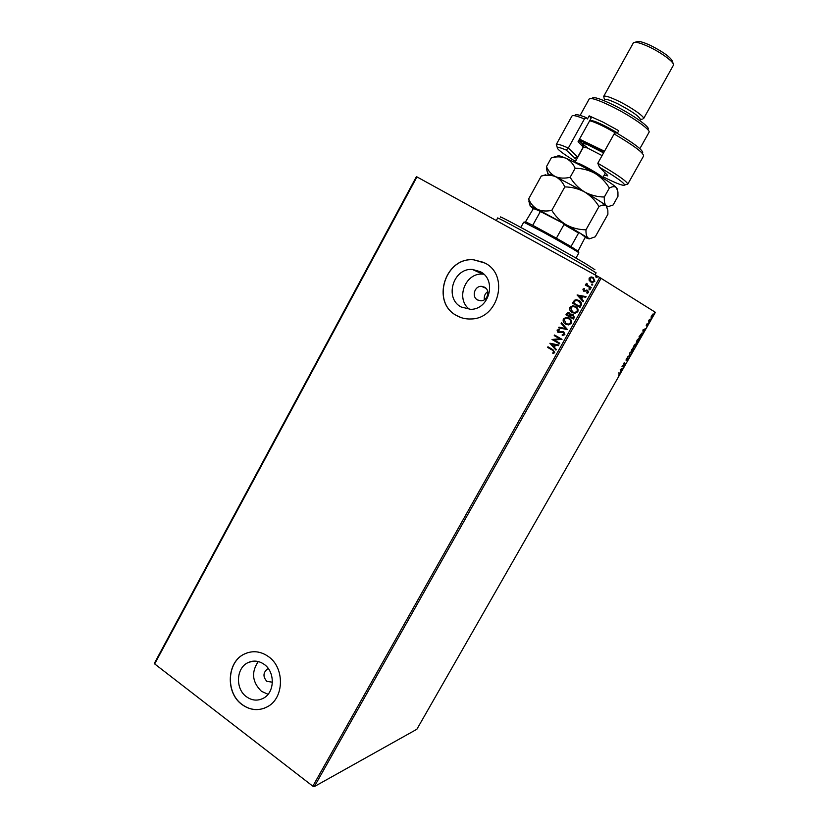 <?xml version="1.0" encoding="UTF-8"?>
<svg xmlns="http://www.w3.org/2000/svg" width="828" height="828" viewBox="0 0 828 828"><rect width="100%" height="100%" fill="white"/><g stroke="black" fill="none" stroke-linecap="round" stroke-linejoin="round"><path stroke-width="1.24" d="M477.508 299.943L480.809 300.802C487.64 301.061 490.611 290.255 484.546 287.192L481.441 286.343C474.537 285.888 471.38 296.807 477.508 299.943M268.355 668.651L267.372 669.045C263.025 672.729 262.869 676.838 266.885 681.372L272.412 682.2M246.402 696.71C251.95 700.643 257.601 701.15 263.376 698.232C274.844 692.529 275.32 671.974 264.204 664.387C258.916 660.713 253.513 660.133 247.986 662.648C236.115 667.906 235.121 688.813 246.402 696.71M258.295 661.551C251.112 672.15 252.147 682.055 261.42 691.276L268.055 694.299M461.082 306.96L470.666 309.341C489.307 309.631 497.048 280.03 480.478 271.739L472.426 269.452C453.247 267.786 444.098 298.163 461.082 306.96M456.321 315.416C460.865 318.045 465.791 319.235 471.101 318.966C498.559 318.915 509.562 275.258 485.125 263.138L473.719 259.795C445.06 256.804 430.953 302.168 456.321 315.416M483.738 262.404L473.792 259.837C445.143 256.846 431.046 302.199 456.414 315.447L461.31 317.683M241.993 704.545C250.315 710.465 258.812 711.19 267.465 706.719C284.325 698.087 284.863 667.72 268.417 656.573C260.665 651.191 252.726 650.301 244.622 653.913C226.841 661.541 225.185 692.705 241.993 704.545M248.069 652.578L244.746 653.872C226.965 661.51 225.309 692.663 242.107 704.504C249.228 709.679 256.711 710.879 264.556 708.116M652.992 313.988L651.077 316.907L652.599 314.257L653.302 314.06L652.712 316.13L651.16 317.631L651.17 316.958M649.494 321.719L648.469 321.129L649.483 319.401L649.494 321.719M646.492 324.555L647.185 323.676L646.502 325.145L647.848 324.069L646.792 326.17L647.548 324.545L646.223 325.642L646.492 324.555M641.369 335.92L640.52 337.4L639.071 336.685L642.073 333.104L641.224 335.837M635.086 346.901L633.606 346.249L635.345 344.024L635.314 344.769L636.266 343.93L635.086 346.901L633.627 346.207M630.18 355.481L627.5 356.93L629.839 355.295L629.891 352.738L629.839 355.295M623.836 366.576L622.014 366.525L624.985 363.751L623.836 363.326L624.115 362.84L625.647 363.399L622.687 366.173L623.836 366.576M619.354 373.335L618.309 372.993L619.893 373.004L618.661 375.322L619.561 373.459L618.361 372.921M312.829 786.176L599.731 277.473L655.393 312.322L416.877 729.251L314.319 786.6L312.829 786.176L154.67 663.921L154.494 663.093L416.432 176.633L416.95 176.902L154.67 663.921M601.107 278.26L314.319 786.6M620.234 369.64L622.998 368.046L621.818 369.06L620.617 372.196L620.234 369.64M627.903 359.538L626.755 360.842L628.028 358.555L626.03 360.17L626.33 358.886L627.293 357.758L626.31 359.673L628.266 358.038L627.759 359.455M630.977 352.48L631.578 349.716L633.782 347.563L633.161 350.347L630.915 352.449M636.421 342.968L637.042 340.163L639.237 338.031L638.595 340.857L636.39 342.947M642.901 329.999L645.55 328.623L643.149 332.804L642.901 329.999M648.5 323.22L648.976 322.402L648.5 323.22M650.673 319.432L651.139 318.614L650.673 319.432M654.203 313.253L654.679 312.435L654.203 313.253M589.112 280.268L589.122 278.125L591.451 276.976L593.252 277.494L594.856 281.292L592.558 282.451L590.747 281.944L589.112 280.268L589.122 278.125M590.871 288.123L585.344 285.06L585.686 284.449L586.503 284.904L586.183 283.342L587.062 283.6L587.507 285.339L591.213 287.523L590.871 288.123M582.891 289.2L584.33 288.465L584.599 289.086L583.585 289.541L583.999 290.535L587.663 290.328L588.542 292.491L587.093 293.319L586.773 292.688L587.828 292.18L587.352 290.949L583.688 291.156L582.891 289.2L584.361 288.548M581.039 305.573L580.004 307.405L572.49 303.172L574.477 300.264L576.226 299.705L579.062 300.502C581.277 301.64 581.939 303.327 581.039 305.573M573.431 319.07L565.938 314.816L566.559 313.709L568.039 312.611L569.426 312.963L570.606 314.599L573.224 314.443L574.311 317.507L573.431 319.07M567.49 329.606L558.61 327.836L558.983 327.184L565.71 328.53L561.115 323.386L561.487 322.734L567.49 329.606M559.821 343.216L559.48 343.817L552.038 339.521L559.78 338.828L554.232 335.63L554.563 335.029L562.015 339.325L554.274 340.018L559.821 343.216M552.545 350.265L547.608 347.398L547.95 346.797L552.959 349.706L554.76 352.645L553.073 353.618L552.669 352.976L553.994 352.21L552.68 350.306L547.608 347.398M599.731 277.473L416.95 176.902M549.906 343.309L558.807 345.017L558.434 345.669L555.598 345.09L554.367 347.274L556.302 349.457L555.94 350.109L549.968 343.216M564.893 334.678L562.264 335.495L562.16 334.791L564.096 334.274L563.444 332.463L558.02 332.525L557.068 330.134L559.179 329.347L559.376 330.082L557.824 330.579L558.331 331.904L563.796 331.862L564.893 334.678M565.648 324.183C563.495 323.003 562.73 321.264 563.361 318.956L566.062 317.393L569.002 318.149C571.154 319.329 571.91 321.078 571.248 323.386L568.639 324.907L565.772 324.234C563.63 323.065 562.864 321.326 563.485 319.018L563.361 318.956M572.2 312.539C570.047 311.369 569.281 309.631 569.902 307.323L572.748 305.739L575.563 306.495C577.727 307.664 578.482 309.413 577.82 311.732L575.077 313.274L572.324 312.601C570.171 311.431 569.405 309.693 570.026 307.385L569.902 307.323M577.075 295.016L586.089 296.61L585.717 297.273L582.84 296.724L581.598 298.939L583.564 301.102L583.191 301.754L577.137 294.923M589.257 289.748L588.915 288.889L589.826 288.734L590.178 289.593L589.257 289.748M591.875 285.101L591.534 284.242L592.455 284.087L592.796 284.946L591.875 285.101M596.16 277.504L595.808 276.645L596.729 276.49L597.081 277.349L596.16 277.504M487.733 291.58C484.939 293.609 483.831 296.31 484.411 299.705M483.831 274.203L482.641 274.12C465.108 272.578 455.265 299.208 469.559 309.351M547.743 347.439L548.064 346.87M553.166 353.597L552.669 352.976M552.814 353.018L553.663 352.542M554.129 352.252L552.68 350.306M550.102 343.258L558.796 345.038M555.971 350.047L550.04 343.361M553.746 346.58L554.822 344.955L551.727 344.303L553.746 346.58L554.688 344.903M559.49 343.796L552.038 339.521M552.245 339.449L559.78 338.828M559.914 338.88L554.232 335.63M554.367 335.682L554.688 335.102M562.398 335.506L562.16 334.791M562.295 334.833L564.096 334.274M564.23 334.326L563.444 332.463M558.155 332.577L557.068 330.134M557.203 330.186L559.19 329.399M558.641 332.049L559.5 332.1M559.625 332.152L560.659 331.78M560.784 331.831L563.495 331.717M558.755 327.867L558.983 327.184M559.117 327.236L565.71 328.53M565.845 328.581L561.115 323.386M561.249 323.448L561.581 322.848M563.485 319.018L566.186 317.455L568.463 317.869M566.393 324.545L565.772 324.234M566.59 323.883L568.515 324.224L570.595 323.024C571.134 321.161 570.533 319.753 568.784 318.801L568.225 318.532M568.66 318.749L566.28 318.149L564.137 319.37L565.979 323.582L568.391 324.172L570.471 322.972C571.01 321.098 570.409 319.691 568.66 318.749L568.784 318.801M573.442 319.059L565.938 314.816M566.062 314.878L568.174 312.663L569.24 312.86M571.837 314.091L570.606 314.599M571.962 314.154L573.038 314.35M573.017 315.106L571.01 315.24L570.213 316.451L572.997 318.035L573.514 317.403L572.769 314.992M569.229 313.626L568.308 313.357L567.045 314.65L569.447 316.017L568.981 313.512M569.747 315.768L569.105 313.574M573.514 317.403L572.883 315.054M572.997 318.035L573.39 317.341M570.026 307.385L572.872 305.801L575.232 306.319M572.986 312.166L574.974 312.591L577.168 311.38C577.706 309.506 577.095 308.099 575.346 307.157L575.005 306.981M575.222 307.095L572.935 306.495L570.689 307.726L572.541 311.939L574.839 312.529L577.044 311.318C577.582 309.444 576.971 308.037 575.222 307.095L575.346 307.157M580.014 307.395L572.49 303.172M572.614 303.234L574.477 300.264M574.601 300.336L576.35 299.767L578.844 300.388M578.844 301.175L576.474 300.471L575.005 300.988L573.597 302.996L579.579 306.36L580.79 304.052L578.544 301.019M580.79 304.052L578.72 301.113M579.579 306.36L580.666 303.99M577.261 294.985L586.069 296.652M583.212 301.713L577.199 295.089M580.966 298.246L582.043 296.621L578.917 295.989L580.966 298.246L581.918 296.559M584.578 290.669L583.999 290.535M584.703 290.742L586.7 290.048M586.824 290.121L587.735 290.369M587.176 293.319L586.773 292.688M586.897 292.76L587.828 292.18M587.942 292.253L587.352 290.949M583.74 291.187L583.015 289.272M589.308 289.779L588.915 288.889M589.029 288.962L589.898 288.786M585.468 285.122L585.686 284.449M585.81 284.521L586.503 284.904M586.628 284.977L586.183 283.342M588.894 286.229L591.213 287.523M591.916 285.122L591.534 284.242M591.658 284.314L592.527 284.139M589.236 278.198L590.954 276.997M591.068 277.069L593.252 277.494M590.674 281.903L589.236 280.34M591.037 281.313L592.662 281.82L594.287 280.992L593.107 278.218M592.91 278.104L591.523 277.701L589.795 278.508L591.088 281.344L592.537 281.748L594.173 280.92L592.91 278.104M596.17 277.515L595.808 276.645M595.932 276.718L596.729 276.49M620.441 370.644L620.917 371.668M620.275 369.557L620.762 370.582L621.538 369.216L620.627 369.723L620.762 370.582M623.443 366.442L623.556 367.073M623.194 366.866L622.045 366.462M623.877 363.264L624.985 363.751M629.622 353.214L630.222 355.409M633.596 347.532L633.606 348.133M631.34 352.014L630.812 352.293M633.047 347.822L630.998 351.807M631.143 351.89L633.006 350.296L633.503 348.05M634.341 345.307L634.517 346.032L635.066 344.52L634.196 345.224M634.817 345.845L635.221 346.342L635.987 344.417L634.672 345.773M639.03 338L637.198 340.215L636.597 342.378L638.595 340.857M636.794 342.492L636.266 342.782M638.44 340.794L639.061 338.621M640.437 336.727L640.52 337.4M640.168 337.203L639.081 336.665M641.866 333.073L639.506 336.271L640.655 336.841L641.897 333.694M644.412 329.575L645.24 329.161M643.014 331.169L643.46 332.276M642.911 329.979L643.346 331.086L644.143 329.71L642.942 329.927M644.143 329.71L643.263 330.144L643.346 331.086M648.759 320.633L649.783 321.223M649.08 320.819L649.142 321.512M651.077 316.938L652.712 316.13M652.588 314.298L652.588 316.048M500.981 217.422C493.426 212.154 558.238 247.531 585.034 263.356L594.918 269.7M594.97 274.855L596.108 272.836L585.479 266.243C559.252 250.853 495.072 215.653 497.68 218.054L496.293 220.558M575.946 258.088L578.865 252.871C579.786 252.819 560.007 241.341 542.702 231.912L523.731 222.183L520.843 227.41M524.114 222.256L525.542 221.769L532.735 225.299L556.385 238.195L570.999 246.578L578.255 251.319L578.606 252.592M525.542 221.769L533.718 208.066L563.009 223.198L579.3 232.689L585.344 237.087L578.079 250.977M556.385 238.195L563.992 224.523L563.009 223.198M541.905 211.802L532.953 208.366M532.735 225.299L540.26 211.709M579.3 232.689L578.575 233.01L563.992 224.523M570.999 246.578L578.575 233.01M603.219 176.881C616.539 183.526 623.691 186.238 624.654 185.006C623.877 182.626 615.483 176.706 599.503 167.256L607.172 174.925L607.659 175.888L604.254 175.039M643.604 155.964L643.635 155.912C643.46 152.756 633.627 145.428 614.128 133.939L597.806 163.261C616.705 174.253 626.703 181.187 627.79 184.085L626.485 184.468M597.806 163.261L599.503 167.256M578.844 140.315L583.812 145.19M583.388 147.136L578.058 141.733L591.14 118.104L589.163 115.858L587.445 118.973L586.183 117.566L584.413 118.963L568.329 148.057L577.809 157.196M592.32 98.046C593.986 96.669 600.952 98.946 613.217 104.877C631.102 113.633 650.135 126.932 648.179 129.137M639.858 148.657L649.038 132.283C651.16 129.975 630.739 115.734 611.55 106.326C598.385 99.95 590.933 97.497 589.205 98.977L580.128 115.402M603.943 97.6L604.512 99.608C605.578 98.656 610.091 100.095 618.05 103.935C631.94 111.242 639.402 116.469 640.437 119.594L642.414 119.035M643.573 118.663L673.506 65.039C674.541 62.39 661.458 52.63 648.935 46.803C640.437 42.901 635.273 41.545 633.441 42.735L603.653 96.441C604.844 95.365 609.863 96.948 618.713 101.213C631.516 107.454 645.105 117.038 643.573 118.663L643.553 118.694M634.983 42.28L636.577 41.814C638.243 40.738 642.901 41.949 650.549 45.457C663.994 52.33 671.363 57.805 672.636 61.883L673.092 63.518M617.295 133.339L618.754 130.731L602.836 122.026L589.163 115.858M584.413 118.963C576.878 115.889 572.728 114.906 571.972 116.023L571.941 116.086M556.737 145.624L556.385 144.341C557.306 143.73 561.291 144.962 568.329 148.057L566.207 150.054C560.97 147.85 557.979 146.991 557.244 147.487C556.758 148.978 562.823 153.625 575.46 161.429M614.128 133.939L615.866 132.511C633.875 143.203 642.828 149.982 642.745 152.838M575.056 115.164C575.667 114.057 579.383 114.854 586.183 117.566M576.485 159.587L566.207 150.054M603.871 152.362L583.699 142.064L579.062 140.532M579.496 139.125L604.502 151.224M590.043 120.081L595.094 121.499C601.583 124.086 609.056 127.905 617.512 132.966M615.39 132.904C607.131 128.071 599.938 124.448 593.8 122.026L589.702 120.712M545.766 174.78L541.284 176.033L528.647 198.948L530.324 206.1M541.284 176.033C546.511 174.749 551.262 174.956 555.526 176.654C559.593 178.744 562.688 182.16 564.81 186.911L551.8 210.364C546.418 211.502 541.636 211.15 537.465 209.308C533.511 207.072 530.572 203.616 528.647 198.948M564.81 186.911C571.827 186.993 578.441 188.68 584.62 191.972C590.519 195.625 595.311 200.479 598.996 206.545L585.986 229.791C579.051 229.749 572.479 228.104 566.3 224.864C560.401 221.273 555.567 216.439 551.8 210.364M598.996 206.545C602.091 204.826 604.471 204.568 606.148 205.779L607.835 210.271L607.907 214.266L595.27 236.787L590.095 238.599L588.087 238.009C586.545 236.632 585.841 233.889 585.986 229.791M606.148 205.779L607.121 206.928L608.414 206.545L606.148 205.779C604.699 204.216 604.088 201.297 604.336 197.012C597.381 196.94 590.809 195.263 584.62 191.972C595.715 198.399 602.887 202.995 606.148 205.779M546.708 169.699L547.867 173.942L555.526 176.654L584.62 191.972C578.72 188.339 573.897 183.443 570.14 177.296C564.665 178.579 559.79 178.372 555.526 176.654C551.479 174.553 548.457 171.21 546.47 166.635L546.708 169.699L548.643 175.215M532.932 208.397L530.21 206.079L537.465 209.308L566.3 224.864L588.087 238.009L589.122 238.878L585.365 237.626M557.741 156.026C557.824 155.219 560.494 155.943 565.741 158.189C573.897 161.781 583.647 166.842 594.99 173.373C606.075 179.862 613.196 184.582 616.363 187.542L617.926 191.91L617.967 196.339L613.093 205.023L608.414 206.545M555.516 156.689L551.345 157.796C556.623 156.44 561.425 156.575 565.741 158.189C569.861 160.208 573.007 163.561 575.16 168.25C582.188 168.343 588.801 170.05 594.99 173.373C600.89 177.047 605.672 181.943 609.356 188.049C612.399 186.403 614.738 186.238 616.363 187.542L617.264 188.96M609.356 188.049L604.336 197.012M575.16 168.25L570.14 177.296M551.345 157.796L546.47 166.635M582.467 144.01L583.254 147.001L577.665 157.061L574.663 158.096M602.07 155.592L587.383 147.964L583.461 147.001L574.942 162.36L578.782 163.458C586.917 166.873 603.922 177.088 602.701 177.813L602.629 177.937M587.497 147.746C580.945 143.13 580.79 142.002 587.021 144.341L603.591 152.869M482.641 274.12L472.426 269.452M252.561 661.23L247.986 662.648M268.396 668.713L267.372 669.045M485.922 288.258L481.441 286.343M624.654 185.006L627.79 184.085M604.512 99.608L603.943 100.633M571.972 116.023L556.292 144.455M643.635 155.912L627.738 184.23M640.437 119.594L639.858 120.629M557.244 147.487L556.385 144.341M607.504 175.288L607.659 175.888M603.581 152.88L587.083 144.393L583.15 143.347L583.461 147.001M589.122 238.878L590.095 238.599M530.21 206.079L528.854 201.183M605.34 173.093L602.701 177.813"/></g></svg>
